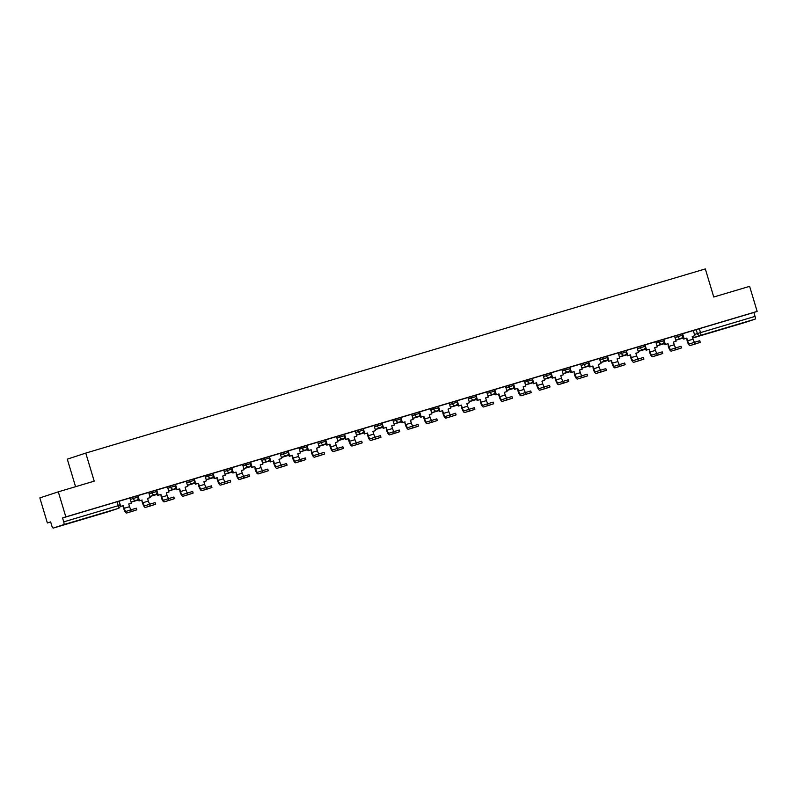 <?xml version="1.0" encoding="UTF-8"?>
<svg xmlns="http://www.w3.org/2000/svg" width="797" height="797" viewBox="0 0 797 797"><rect width="100%" height="100%" fill="white"/><g stroke="black" fill="none" stroke-linecap="round" stroke-linejoin="round"><path stroke-width="1.2" d="M137.552 495.694L132.74 497.129L133.159 498.514L138.08 497.039L137.662 495.654M156.342 490.115L151.52 491.55L151.938 492.935L156.86 491.46L156.451 490.075M175.121 484.536L170.299 485.961L170.717 487.346L175.649 485.881L175.23 484.496M193.9 478.947L189.088 480.382L189.497 481.767L194.428 480.292L194.01 478.907M212.679 473.368L207.868 474.803L208.286 476.188L213.207 474.713L212.789 473.328M231.469 467.779L226.647 469.214L227.065 470.599L231.987 469.134L231.578 467.739M250.248 462.2L245.426 463.635L245.845 465.02L250.776 463.545L250.358 462.16M269.027 456.621L264.215 458.046L264.624 459.441L269.555 457.966L269.137 456.581M287.807 451.032L282.995 452.467L283.413 453.852L288.335 452.377L287.916 450.992M306.596 445.453L301.774 446.888L302.193 448.273L307.114 446.798L306.706 445.413M325.375 439.874L320.553 441.299L320.972 442.684L325.903 441.219L325.485 439.834M344.155 434.285L339.343 435.72L339.751 437.105L344.683 435.63L344.264 434.245M362.934 428.706L358.122 430.141L358.54 431.526L363.462 430.051L363.043 428.666M381.723 423.127L376.901 424.552L377.32 425.937L382.241 424.472L381.833 423.087M400.502 417.538L395.681 418.973L396.099 420.358L401.03 418.883L400.612 417.498M419.282 411.959L414.47 413.394L414.878 414.779L419.81 413.304L419.391 411.919M438.061 406.38L433.249 407.805L433.668 409.19L438.589 407.725L438.181 406.34M456.85 400.791L452.029 402.226L452.447 403.611L457.368 402.136L456.96 400.752M475.63 395.212L470.818 396.647L471.226 398.032L476.158 396.557L475.739 395.173M494.409 389.623L489.597 391.058L490.016 392.443L494.937 390.978L494.519 389.584M513.188 384.044L508.376 385.479L508.795 386.864L513.716 385.389L513.308 384.005M531.978 378.465L527.156 379.89L527.574 381.275L532.506 379.81L532.087 378.426M550.757 372.876L545.945 374.311L546.353 375.696L551.285 374.221L550.866 372.837M569.536 367.297L564.724 368.732L565.143 370.117L570.064 368.642L569.646 367.258M588.316 361.718L583.504 363.143L583.922 364.528L588.844 363.063L588.435 361.679M607.105 356.129L602.283 357.564L602.701 358.949L607.633 357.474L607.214 356.09M625.884 350.55L621.072 351.985L621.481 353.37L626.412 351.895L625.994 350.511M644.663 344.971L639.852 346.396L640.27 347.781L645.191 346.316L644.773 344.932M663.453 339.383L658.631 340.817L659.049 342.202L663.971 340.727L663.562 339.343M682.232 333.804L677.41 335.238L677.829 336.623L682.76 335.148L682.342 333.764M728.299 327.368L741.011 323.472L728.299 327.368M74.31 521.756L87.012 517.851L74.31 521.756M58.311 491.829L94.195 481.159L85.767 453.085L705.325 268.928L713.753 297.012L749.628 286.342L757.15 311.408L65.832 516.884L58.311 491.829L39.85 497.906L47.372 522.971L50.669 521.985M75.566 486.698L67.307 459.162L85.767 453.085M47.372 522.971L50.639 521.896L51.805 525.791A2.63 0.777 -106.6 0 0 53.299 528.072L63.75 524.625A2.63 0.777 -106.6 0 0 63.74 521.866L120.058 505.139L118.883 501.243L117.099 501.751L118.275 505.657A2.63 0.777 -106.6 0 1 118.295 508.416L63.75 524.625M65.832 516.884L62.564 517.96L63.74 521.866M107.834 511.863A2.63 2.63 0 0 0 107.904 511.843A2.63 2.511 71.8 0 1 107.844 511.863A2.63 0.777 73.4 0 1 107.824 511.863A2.63 0.777 73.4 0 1 107.834 511.863L53.299 528.072L118.295 508.416A2.63 2.511 71.8 0 0 118.354 508.396A2.63 2.63 0 0 0 120.058 505.139M693.33 330.596L696.199 329.649L697.365 333.554L755.058 316.389A2.63 0.777 73.4 0 1 755.068 319.149L744.617 322.586A2.63 0.777 73.4 0 1 744.617 322.596A2.63 0.777 73.4 0 1 744.607 322.596L692.673 338.028L744.617 322.596M755.058 316.389L753.882 312.484L757.15 311.408M693.32 330.546L682.352 333.813M675.926 347.801A3.547 1.046 -106.6 0 1 674.242 344.792L673.435 342.082L676.085 341.295L674.591 336.115L663.572 339.392M657.136 353.39A3.547 1.046 -106.6 0 1 655.463 350.371L654.656 347.661L657.296 346.874L655.811 341.694L644.793 344.981M638.357 358.969A3.547 1.046 -106.6 0 1 636.683 355.95L635.867 353.25L638.517 352.463L637.032 347.273L626.014 350.56M619.578 364.548A3.547 1.046 -106.6 0 1 617.904 361.539L617.087 358.829L619.737 358.042L618.243 352.862L607.224 356.139M600.789 370.137A3.547 1.046 -106.6 0 1 599.115 367.118L598.308 364.408L600.958 363.621L599.464 358.441L588.445 361.728M582.009 375.716A3.547 1.046 -106.6 0 1 580.336 372.697L579.529 369.997L582.169 369.21L580.684 364.03L569.666 367.307M563.23 381.305A3.547 1.046 -106.6 0 1 561.556 378.286L560.739 375.576L563.389 374.789L561.905 369.609L550.886 372.886M544.451 386.884A3.547 1.046 -106.6 0 1 542.777 383.865L541.96 381.155L544.61 380.368L543.116 375.188L532.097 378.475M527.156 379.89L513.318 384.054M506.882 398.052A3.547 1.046 -106.6 0 1 505.208 395.033L504.391 392.323L507.041 391.536L505.557 386.356L494.538 389.633M488.103 403.631A3.547 1.046 -106.6 0 1 486.429 400.612L485.612 397.902L488.262 397.115L486.778 391.935L475.759 395.222M469.323 409.21A3.547 1.046 -106.6 0 1 467.64 406.201L466.833 403.491L469.483 402.704L467.988 397.524L456.97 400.801M450.534 414.799A3.547 1.046 -106.6 0 1 448.86 411.78L448.053 409.07L450.703 408.283L449.209 403.103L438.191 406.38M431.755 420.378A3.547 1.046 -106.6 0 1 430.081 417.359L429.264 414.659L431.914 413.862L430.43 408.682L419.411 411.969M412.976 425.957A3.547 1.046 -106.6 0 1 411.302 422.948L410.485 420.238L413.135 419.451L411.65 414.271L400.622 417.548M394.196 431.546A3.547 1.046 -106.6 0 1 392.513 428.527L391.706 425.817L394.356 425.03L392.861 419.85L381.843 423.137M375.407 437.125A3.547 1.046 -106.6 0 1 373.733 434.106L372.926 431.406L375.576 430.619L374.082 425.439L363.063 428.716M356.628 442.704A3.547 1.046 -106.6 0 1 354.954 439.695L354.137 436.985L356.787 436.198L355.303 431.018L344.284 434.295M337.848 448.293A3.547 1.046 -106.6 0 1 336.175 445.274L335.358 442.564L338.008 441.777L336.523 436.597L325.495 439.884M319.069 453.872A3.547 1.046 -106.6 0 1 317.385 450.853L316.578 448.153L319.228 447.366L317.734 442.186L306.715 445.463M300.28 459.461A3.547 1.046 -106.6 0 1 298.606 456.442L297.799 453.732L300.449 452.945L298.955 447.765L287.936 451.042M281.5 465.04A3.547 1.046 -106.6 0 1 279.827 462.021L279.01 459.311L281.66 458.524L280.175 453.344L269.157 456.631M261.336 458.952L250.368 462.21M243.942 476.207A3.547 1.046 -106.6 0 1 242.258 473.189L241.451 470.479L244.101 469.692L242.607 464.512L231.588 467.789M225.153 481.786A3.547 1.046 -106.6 0 1 223.479 478.768L222.672 476.058L225.312 475.271L223.827 470.091L212.809 473.378M206.373 487.365A3.547 1.046 -106.6 0 1 204.699 484.357L203.883 481.647L206.533 480.86L205.048 475.679L194.03 478.957M187.594 492.954A3.547 1.046 -106.6 0 1 185.92 489.936L185.103 487.226L187.753 486.439L186.269 481.258L175.24 484.536M168.815 498.533A3.547 1.046 -106.6 0 1 167.131 495.515L166.324 492.815L168.974 492.018L167.48 486.837L156.461 490.125M150.025 504.112A3.547 1.046 -106.6 0 1 148.352 501.104L147.545 498.394L150.185 497.607L148.7 492.426L137.682 495.704M131.246 509.701A3.547 1.046 -106.6 0 1 129.572 506.683L128.755 503.973L131.405 503.186L129.921 498.005L118.902 501.293M129.871 498.075L132.74 497.129M148.65 492.486L151.52 491.55M167.44 486.907L170.299 485.961M186.219 481.328L189.088 480.382M204.998 475.739L207.868 474.803M223.778 470.16L226.647 469.214M242.567 464.581L245.426 463.635M261.346 458.992L264.215 458.046M280.126 453.413L282.995 452.467M298.905 447.834L301.774 446.888M317.694 442.245L320.553 441.299M336.473 436.666L339.343 435.72M355.253 431.077L358.122 430.141M374.032 425.498L376.901 424.552M392.821 419.919L395.681 418.973M411.601 414.33L414.47 413.394M430.38 408.751L433.249 407.805M449.169 403.172L452.029 402.226M467.949 397.583L470.818 396.647M486.728 392.004L489.597 391.058M505.507 386.425L508.376 385.479M543.076 375.257L545.945 374.311M561.855 369.669L564.724 368.732M580.634 364.09L583.504 363.143M599.424 358.511L602.283 357.564M618.203 352.922L621.072 351.985M636.982 347.343L639.852 346.396M655.762 341.764L658.631 340.817M674.551 336.175L677.41 335.238M62.564 517.96L117.099 501.751M753.882 312.484L696.199 329.649M694.227 342.371L699.766 340.717L700.254 342.351L690.122 345.529A5.26 1.554 73.4 0 1 690.102 345.529A5.26 1.554 73.4 0 1 687.134 340.977L686.795 338.107L687.612 340.817A3.547 1.046 -106.6 0 0 689.614 343.886A3.547 1.046 -106.6 0 0 689.624 343.886L694.227 342.371L694.715 344.015M695.522 343.915L690.102 345.529L695.532 343.915A5.26 1.554 73.4 0 1 695.512 343.925A5.26 1.554 73.4 0 1 695.522 343.915L700.254 342.351M682.601 333.734L684.145 338.894L683.667 339.054L686.317 338.267M684.145 338.894L686.795 338.107M693.31 330.546L694.864 335.706L692.214 336.493L693.031 339.203A3.547 1.046 -106.6 0 0 694.705 342.222M676.274 339.98L683.358 338.018M676.314 340.09L683.348 337.998M692.214 336.513L694.864 335.706M683.667 339.054L682.84 336.284M675.438 347.96L680.987 346.297L681.475 347.94L671.333 351.108A5.26 1.554 73.4 0 1 671.323 351.108A5.26 1.554 73.4 0 1 668.344 346.556L668.016 343.686L668.832 346.396A3.547 1.046 -106.6 0 0 670.835 349.475A3.547 1.046 -106.6 0 0 670.845 349.475L675.438 347.96L675.936 349.594M676.743 349.504L671.323 351.108L676.753 349.494A5.26 1.554 73.4 0 1 676.733 349.504A5.26 1.554 73.4 0 1 676.743 349.504L681.475 347.94M663.821 339.313L665.365 344.483L664.887 344.633L667.537 343.846M665.365 344.483L668.016 343.686M657.495 345.559L664.578 343.597M657.525 345.679L664.568 343.587M673.435 342.092L676.085 341.295M664.887 344.633L664.06 341.873M656.658 353.539L662.207 351.885L662.696 353.519L652.554 356.687A5.26 1.554 73.4 0 1 652.544 356.697A5.26 1.554 73.4 0 1 649.565 352.135L649.236 349.275L650.043 351.985A3.547 1.046 -106.6 0 0 652.056 355.054A3.547 1.046 -106.6 0 0 652.066 355.054L656.658 353.539L657.156 355.173M657.943 355.083A5.26 1.554 73.4 0 0 657.963 355.083A5.26 1.554 73.4 0 1 657.963 355.083L662.696 353.519M645.032 344.902L646.586 350.062L646.108 350.222L648.758 349.435M646.586 350.062L649.236 349.275M638.267 351.417L645.789 349.176L638.228 351.298M654.656 347.681L657.296 346.874M646.108 350.222L645.271 347.452M637.879 359.118L643.418 357.464L643.916 359.098L633.774 362.276A5.26 1.554 73.4 0 1 633.754 362.276A5.26 1.554 73.4 0 1 630.786 357.723L630.447 354.854L631.264 357.564A3.547 1.046 -106.6 0 0 633.276 360.642A3.547 1.046 -106.6 0 0 633.276 360.633L637.879 359.118L638.367 360.762M639.164 360.672A5.26 1.554 73.4 0 0 639.174 360.662A5.26 1.554 73.4 0 1 639.174 360.662L643.916 359.098M626.253 350.481L627.807 355.641L627.319 355.801L629.969 355.014M627.807 355.641L630.447 354.854M619.488 356.996L627.01 354.765L619.448 356.887M635.876 353.26L638.517 352.463M627.319 355.801L626.492 353.031M619.1 364.707L624.639 363.053L625.127 364.687L614.995 367.855A5.26 1.554 73.4 0 1 614.975 367.855A5.26 1.554 73.4 0 1 612.006 363.302L611.189 360.593L612.485 363.143A3.547 1.046 -106.6 0 0 614.487 366.221A3.547 1.046 -106.6 0 0 614.497 366.221L619.1 364.707L619.588 366.341M620.385 366.251A5.26 1.554 73.4 0 0 620.395 366.251A5.26 1.554 73.4 0 0 620.405 366.241L625.127 364.687M607.473 356.06L609.018 361.23L608.539 361.38L611.189 360.593M609.018 361.23L611.668 360.443M600.699 362.585L608.231 360.344L600.669 362.466M617.087 358.839L619.737 358.042M608.539 361.38L607.712 358.62M600.31 370.286L605.859 368.632L606.348 370.266L596.206 373.434A5.26 1.554 73.4 0 1 596.196 373.444A5.26 1.554 73.4 0 1 593.217 368.891L592.888 366.022L593.695 368.732A3.547 1.046 -106.6 0 0 595.708 371.8A3.547 1.046 -106.6 0 0 595.718 371.8L600.31 370.286L600.808 371.92M601.596 371.83A5.26 1.554 73.4 0 0 601.615 371.83A5.26 1.554 73.4 0 1 601.615 371.83L606.348 370.266M588.694 361.649L590.238 366.809L589.76 366.969L592.41 366.182M590.238 366.809L592.888 366.022M581.92 368.164L589.451 365.923L581.89 368.045M598.308 364.428L600.958 363.621M589.76 366.969L588.933 364.199M581.531 375.865L587.08 374.211L587.568 375.855L577.427 379.023A5.26 1.554 73.4 0 1 577.417 379.023A5.26 1.554 73.4 0 1 574.438 374.47L574.109 371.601L574.916 374.311A3.547 1.046 -106.6 0 0 576.928 377.389A3.547 1.046 -106.6 0 0 576.938 377.38L581.531 375.865L582.019 377.509M582.816 377.419A5.26 1.554 73.4 0 0 582.836 377.409A5.26 1.554 73.4 0 1 582.836 377.409L587.568 375.855M569.905 367.228L571.459 372.388L570.981 372.548L573.631 371.761M571.459 372.388L574.109 371.601M563.14 373.743L570.662 371.512L563.1 373.634M579.529 370.007L582.169 369.21M570.981 372.548L570.144 369.788M562.752 381.454L568.291 379.8L568.789 381.434L558.647 384.602A5.26 1.554 73.4 0 1 558.627 384.602A5.26 1.554 73.4 0 1 555.658 380.049L554.842 377.35L555.32 377.19L556.137 379.89A3.547 1.046 -106.6 0 0 558.149 382.968L562.752 381.454L563.24 383.088M564.067 382.988L558.647 384.602L564.047 382.998A5.26 1.554 73.4 0 1 564.037 382.998A5.26 1.554 73.4 0 0 564.067 382.988L568.789 381.434M551.125 372.807L552.68 377.977L552.191 378.137L554.842 377.35M552.68 377.977L555.32 377.19M544.361 379.332L551.883 377.091L544.321 379.213M560.749 375.586L563.389 374.789M552.191 378.137L551.365 375.367M543.972 387.033L549.512 385.379L550 387.013L539.858 390.181A5.26 1.554 73.4 0 1 539.848 390.191A5.26 1.554 73.4 0 1 536.879 385.638L536.54 382.769L537.357 385.479A3.547 1.046 -106.6 0 0 539.36 388.547A3.547 1.046 -106.6 0 0 539.37 388.547L543.972 387.033L544.461 388.667M545.278 388.577L539.858 390.181L545.268 388.577A5.26 1.554 73.4 0 1 545.258 388.587A5.26 1.554 73.4 0 0 545.278 388.577L550 387.013M532.346 378.396L533.89 383.556L533.412 383.716L536.062 382.929M533.89 383.556L536.54 382.769M525.572 384.911L533.103 382.68L525.542 384.792M541.96 381.175L544.61 380.368M533.412 383.716L532.585 380.946M525.183 392.612L530.732 390.958L531.22 392.602L521.079 395.77A5.26 1.554 73.4 0 1 521.069 395.77A5.26 1.554 73.4 0 1 518.09 391.217L517.283 388.508L517.761 388.348L518.568 391.058A3.547 1.046 -106.6 0 0 520.58 394.136A3.547 1.046 -106.6 0 0 520.59 394.126L525.183 392.612L525.681 394.256M526.498 394.156L521.079 395.77L526.488 394.166A5.26 1.554 73.4 0 1 526.468 394.166A5.26 1.554 73.4 0 0 526.498 394.156L531.22 392.602M513.567 383.975L515.111 389.135L514.633 389.295L517.283 388.508M515.111 389.135L517.761 388.348M524.277 380.787L525.831 385.957L523.181 386.744L523.988 389.444A3.547 1.046 -106.6 0 0 525.661 392.463M506.792 390.49L514.324 388.259L506.762 390.381M523.181 386.754L525.831 385.957M514.633 389.295L513.806 386.535M506.404 398.201L511.943 396.547L512.441 398.181L502.299 401.349A5.26 1.554 73.4 0 1 502.289 401.359A5.26 1.554 73.4 0 1 499.311 396.796L498.494 394.097L498.982 393.937L499.789 396.637A3.547 1.046 -106.6 0 0 501.801 399.715A3.547 1.046 -106.6 0 0 501.811 399.715L506.404 398.201L506.892 399.835M507.719 399.735L502.299 401.349L507.699 399.745A5.26 1.554 73.4 0 1 507.689 399.745A5.26 1.554 73.4 0 0 507.719 399.735L512.441 398.181M494.778 389.554L496.332 394.724L495.854 394.884L498.494 394.097M496.332 394.724L498.982 393.937M488.013 396.079L495.535 393.838L487.973 395.96M504.401 392.333L507.041 391.536M495.854 394.884L495.017 392.114M487.625 403.78L493.164 402.126L493.662 403.76L483.52 406.928A5.26 1.554 73.4 0 1 483.5 406.938A5.26 1.554 73.4 0 1 480.531 402.385L480.192 399.516L481.009 402.226A3.547 1.046 -106.6 0 0 483.022 405.294L487.625 403.78L488.113 405.424M483.5 406.938L488.92 405.324A5.26 1.554 73.4 0 1 488.91 405.334A5.26 1.554 73.4 0 0 488.94 405.324L493.662 403.76M475.998 395.143L477.552 400.303L477.064 400.463L479.714 399.676M477.552 400.303L480.192 399.516M469.672 401.389L476.755 399.427M469.712 401.499L476.755 399.407M485.622 397.922L488.262 397.115M477.064 400.463L476.237 397.693M468.845 409.369L474.384 407.705L474.873 409.349L464.731 412.517A5.26 1.554 73.4 0 1 464.721 412.517A5.26 1.554 73.4 0 1 461.742 407.964L461.413 405.095L462.23 407.805A3.547 1.046 -106.6 0 0 464.233 410.883A3.547 1.046 -106.6 0 0 464.243 410.883L468.845 409.369L469.333 411.003M464.731 412.517L470.15 410.903A5.26 1.554 73.4 0 1 470.13 410.913A5.26 1.554 73.4 0 1 470.14 410.913L474.873 409.349M457.219 400.722L458.763 405.882L458.285 406.042L460.935 405.255M458.763 405.882L461.413 405.095M450.893 406.968L457.976 405.006M450.933 407.088L457.966 404.996M466.833 403.501L469.483 402.704M458.285 406.042L457.458 403.282M450.056 414.948L455.605 413.294L456.093 414.928L445.951 418.096A5.26 1.554 73.4 0 1 445.941 418.106A5.26 1.554 73.4 0 1 442.963 413.543L442.634 410.684L443.441 413.394A3.547 1.046 -106.6 0 0 445.453 416.462A3.547 1.046 -106.6 0 0 445.463 416.462L450.056 414.948L450.554 416.582M445.951 418.096L451.371 416.492A5.26 1.554 73.4 0 1 451.341 416.492A5.26 1.554 73.4 0 1 451.361 416.492L456.093 414.928M438.44 406.311L439.984 411.471L439.506 411.631L442.156 410.844M439.984 411.471L442.634 410.684M432.113 412.547L439.197 410.585M432.143 412.667L439.187 410.575M448.053 409.09L450.703 408.283M439.506 411.631L438.679 408.861M431.277 420.527L436.816 418.873L437.314 420.507L427.172 423.685A5.26 1.554 73.4 0 1 427.162 423.685A5.26 1.554 73.4 0 1 424.183 419.132L423.366 416.423L423.855 416.263L424.662 418.973A3.547 1.046 -106.6 0 0 426.674 422.051A3.547 1.046 -106.6 0 0 426.684 422.041L431.277 420.527L431.765 422.171M427.172 423.685L432.592 422.071A5.26 1.554 73.4 0 1 432.562 422.081A5.26 1.554 73.4 0 1 432.572 422.071L437.314 420.507M419.65 411.89L421.205 417.05L420.726 417.21L423.366 416.423M421.205 417.05L423.855 416.263M413.334 418.136L420.408 416.173M413.364 418.246L420.408 416.154M429.274 414.669L431.914 413.862M420.726 417.21L419.889 414.44M412.497 426.116L418.036 424.452L418.525 426.096L408.393 429.264A5.26 1.554 73.4 0 1 408.373 429.264A5.26 1.554 73.4 0 1 405.404 424.711L404.587 422.002L405.882 424.552A3.547 1.046 -106.6 0 0 407.895 427.63L412.497 426.116L412.985 427.75M408.393 429.264L413.802 427.65A5.26 1.554 73.4 0 1 413.782 427.66A5.26 1.554 73.4 0 1 413.792 427.66L418.525 426.096M400.871 417.469L402.415 422.639L401.937 422.789L404.587 422.002M402.415 422.639L405.065 421.852M394.107 423.994L401.628 421.752L394.067 423.874M410.495 420.248L413.135 419.451M401.937 422.789L401.11 420.029M393.718 431.695L399.257 430.041L399.745 431.675L389.603 434.843A5.26 1.554 73.4 0 1 389.594 434.853A5.26 1.554 73.4 0 1 386.615 430.29L386.286 427.431L387.103 430.141A3.547 1.046 -106.6 0 0 389.105 433.209A3.547 1.046 -106.6 0 0 389.115 433.209L393.718 431.695L394.206 433.329M395.013 433.239L389.594 434.853L395.023 433.239A5.26 1.554 73.4 0 1 395.003 433.239A5.26 1.554 73.4 0 1 395.013 433.239L399.745 431.675M382.092 423.058L383.636 428.218L383.158 428.378L385.808 427.59M383.636 428.218L386.286 427.431M375.317 429.573L382.849 427.331L375.287 429.453M391.706 425.837L394.356 425.03M383.158 428.378L382.331 425.608M374.929 437.274L380.478 435.62L380.966 437.264L370.824 440.432A5.26 1.554 73.4 0 1 370.814 440.432A5.26 1.554 73.4 0 1 367.835 435.879L367.507 433.01L368.314 435.72A3.547 1.046 -106.6 0 0 370.326 438.798A3.547 1.046 -106.6 0 0 370.336 438.788L374.929 437.274L375.427 438.918M376.214 438.828A5.26 1.554 73.4 0 0 376.234 438.818A5.26 1.554 73.4 0 1 376.234 438.818L380.966 437.264M363.302 428.637L364.857 433.797L364.378 433.957L367.028 433.169M364.857 433.797L367.507 433.01M356.538 435.152L364.06 432.92L356.508 435.042M372.926 431.416L375.576 430.619M364.378 433.957L363.552 431.187M356.149 442.863L361.689 441.209L362.187 442.843L352.045 446.011A5.26 1.554 73.4 0 1 352.035 446.011A5.26 1.554 73.4 0 1 349.056 441.458L348.239 438.748L348.727 438.599L349.534 441.299A3.547 1.046 -106.6 0 0 351.547 444.377A3.547 1.046 -106.6 0 0 351.557 444.377L356.149 442.863L356.638 444.497M357.464 444.397L352.045 446.011L357.445 444.407A5.26 1.554 73.4 0 1 357.435 444.407A5.26 1.554 73.4 0 0 357.464 444.397L362.187 442.843M344.523 434.216L346.077 439.386L345.599 439.536L348.239 438.748M346.077 439.386L348.727 438.599M337.759 440.741L345.28 438.499L337.719 440.621M354.147 436.995L356.787 436.198M345.599 439.536L344.762 436.776M337.37 448.442L342.909 446.788L343.397 448.422L333.266 451.59A5.26 1.554 73.4 0 1 333.246 451.6A5.26 1.554 73.4 0 1 330.277 447.047L329.46 444.337L329.938 444.178L330.755 446.888A3.547 1.046 -106.6 0 0 332.757 449.956A3.547 1.046 -106.6 0 0 332.767 449.956L337.37 448.442L337.858 450.076M338.665 449.986L333.246 451.6L338.675 449.986A5.26 1.554 73.4 0 1 338.655 449.986A5.26 1.554 73.4 0 1 338.665 449.986L343.397 448.422M325.744 439.805L327.288 444.965L326.81 445.125L329.46 444.337M327.288 444.965L329.938 444.178M318.979 446.32L326.501 444.088L318.939 446.2M335.368 442.584L338.008 441.777M326.81 445.125L325.983 442.355M318.591 454.021L324.13 452.367L324.618 454.011L314.476 457.179A5.26 1.554 73.4 0 1 314.466 457.179A5.26 1.554 73.4 0 1 311.488 452.626L311.159 449.757L311.976 452.467A3.547 1.046 -106.6 0 0 313.978 455.545A3.547 1.046 -106.6 0 0 313.988 455.535L318.591 454.021L319.079 455.665M319.886 455.565L314.466 457.179L319.896 455.565A5.26 1.554 73.4 0 1 319.876 455.575A5.26 1.554 73.4 0 1 319.886 455.565L324.618 454.011M306.965 445.384L308.509 450.544L308.031 450.703L310.681 449.916M308.509 450.544L311.159 449.757M300.638 451.63L307.722 449.667M300.678 451.75L307.712 449.647M316.578 448.163L319.228 447.366M308.031 450.703L307.204 447.944M299.802 459.61L305.351 457.956L305.839 459.59L295.697 462.758A5.26 1.554 73.4 0 1 295.687 462.758A5.26 1.554 73.4 0 1 292.708 458.205L291.901 455.505L292.379 455.346L293.186 458.046A3.547 1.046 -106.6 0 0 295.199 461.124A3.547 1.046 -106.6 0 0 295.209 461.124L299.802 459.61L300.3 461.244M301.087 461.154A5.26 1.554 73.4 0 0 301.107 461.154A5.26 1.554 73.4 0 1 301.107 461.154L305.839 459.59M288.175 450.963L289.729 456.133L289.251 456.292L291.901 455.505M289.729 456.133L292.379 455.346M281.411 457.488L288.932 455.246L281.381 457.368M297.799 453.742L300.449 452.945M289.251 456.292L288.414 453.523M281.022 465.189L286.561 463.535L287.059 465.169L276.918 468.337A5.26 1.554 73.4 0 1 276.908 468.347A5.26 1.554 73.4 0 1 273.929 463.794L273.112 461.084L273.6 460.925L274.407 463.635A3.547 1.046 -106.6 0 0 276.42 466.703A3.547 1.046 -106.6 0 0 276.429 466.703L281.022 465.189L281.51 466.823M282.307 466.743A5.26 1.554 73.4 0 0 282.317 466.733A5.26 1.554 73.4 0 1 282.317 466.733L287.059 465.169M269.396 456.551L270.95 461.712L270.472 461.871L273.112 461.084M270.95 461.712L273.6 460.925M262.631 463.067L270.153 460.835L262.592 462.947M279.02 459.331L281.66 458.524M270.472 461.871L269.635 459.102M262.243 470.768L267.782 469.114L268.27 470.758L258.138 473.926A5.26 1.554 73.4 0 1 258.118 473.926A5.26 1.554 73.4 0 1 255.15 469.373L254.811 466.504L255.628 469.214A3.547 1.046 -106.6 0 0 257.63 472.292A3.547 1.046 -106.6 0 0 257.64 472.282L262.243 470.768L262.731 472.412M263.528 472.322A5.26 1.554 73.4 0 0 263.538 472.322A5.26 1.554 73.4 0 1 263.538 472.322L268.27 470.758M250.617 462.13L252.161 467.291L251.683 467.45L254.333 466.663M252.161 467.291L254.811 466.504M261.336 458.942L262.88 464.113L260.23 464.9L261.047 467.6A3.547 1.046 -106.6 0 0 262.721 470.619M243.852 468.646L251.374 466.414L243.812 468.536M260.24 464.91L262.88 464.113M251.683 467.45L250.856 464.691M243.464 476.357L249.003 474.703L249.491 476.337L239.349 479.505A5.26 1.554 73.4 0 1 239.339 479.515A5.26 1.554 73.4 0 1 236.36 474.952L236.032 472.093L236.848 474.793A3.547 1.046 -106.6 0 0 238.851 477.871A3.547 1.046 -106.6 0 0 238.861 477.871L243.464 476.357L243.952 477.991M244.749 477.901A5.26 1.554 73.4 0 0 244.759 477.901A5.26 1.554 73.4 0 1 244.759 477.901L249.491 476.337M231.837 467.719L233.382 472.88L232.903 473.039L235.553 472.252M233.382 472.88L236.032 472.093M225.063 474.235L232.594 471.993L225.033 474.115M241.451 470.499L244.101 469.692M232.903 473.039L232.076 470.27M224.674 481.936L230.223 480.282L230.712 481.916L220.57 485.094A5.26 1.554 73.4 0 1 220.56 485.094A5.26 1.554 73.4 0 1 217.581 480.541L216.774 477.831L217.252 477.672L218.059 480.382A3.547 1.046 -106.6 0 0 220.072 483.45A3.547 1.046 -106.6 0 0 220.082 483.45L224.674 481.936L225.172 483.58M225.959 483.49A5.26 1.554 73.4 0 0 225.979 483.48A5.26 1.554 73.4 0 1 225.979 483.48L230.712 481.916M213.048 473.298L214.602 478.459L214.124 478.618L216.774 477.831M214.602 478.459L217.252 477.672M206.732 479.545L213.805 477.582M206.762 479.655L213.805 477.562M222.672 476.078L225.312 475.271M214.124 478.618L213.287 475.849M205.895 487.525L211.434 485.861L211.932 487.505L201.79 490.673A5.26 1.554 73.4 0 1 201.78 490.673A5.26 1.554 73.4 0 1 198.802 486.12L197.985 483.41L198.473 483.251L199.28 485.961A3.547 1.046 -106.6 0 0 201.292 489.039A3.547 1.046 -106.6 0 0 201.302 489.039L205.895 487.525L206.383 489.159M207.21 489.059L201.79 490.673L207.19 489.069A5.26 1.554 73.4 0 1 207.18 489.069A5.26 1.554 73.4 0 0 207.21 489.059L211.932 487.505M194.269 478.877L195.823 484.038L195.335 484.197L197.985 483.41M195.823 484.038L198.473 483.251M187.943 485.124L195.026 483.161M187.982 485.243L195.026 483.151M203.893 481.657L206.533 480.86M195.335 484.197L194.508 481.438M187.116 493.104L192.655 491.45L193.143 493.084L183.011 496.252A5.26 1.554 73.4 0 1 182.991 496.262A5.26 1.554 73.4 0 1 180.022 491.699L179.684 488.84L180.501 491.55A3.547 1.046 -106.6 0 0 182.503 494.618A3.547 1.046 -106.6 0 0 182.513 494.618L187.116 493.104L187.604 494.738M182.991 496.262L188.411 494.648A5.26 1.554 73.4 0 1 188.401 494.648A5.26 1.554 73.4 0 0 188.421 494.648L193.143 493.084M175.489 484.466L177.034 489.627L176.555 489.786L179.205 488.999M177.034 489.627L179.684 488.84M169.163 490.703L176.247 488.74M169.203 490.822L176.237 488.73M185.113 487.246L187.753 486.439M176.555 489.786L175.729 487.017M168.336 498.683L173.876 497.029L174.364 498.663L164.222 501.841A5.26 1.554 73.4 0 1 164.212 501.841A5.26 1.554 73.4 0 1 161.233 497.288L160.904 494.419L161.721 497.129A3.547 1.046 -106.6 0 0 163.724 500.207A3.547 1.046 -106.6 0 0 163.734 500.197L168.336 498.683L168.825 500.327M169.641 500.227L164.222 501.841L169.631 500.227A5.26 1.554 73.4 0 1 169.622 500.237A5.26 1.554 73.4 0 0 169.641 500.227L174.364 498.663M156.71 490.045L158.254 495.206L157.776 495.365L160.426 494.578M158.254 495.206L160.904 494.419M150.384 496.292L157.467 494.329M150.414 496.401L157.457 494.309M166.324 492.825L168.974 492.018M157.776 495.365L156.949 492.596M149.547 504.272L155.096 502.608L155.584 504.252L145.443 507.42A5.26 1.554 73.4 0 1 145.433 507.42A5.26 1.554 73.4 0 1 142.454 502.867L141.647 500.157L142.932 502.708A3.547 1.046 -106.6 0 0 144.944 505.786A3.547 1.046 -106.6 0 0 144.954 505.786L149.547 504.272L150.045 505.906M150.862 505.806L145.443 507.42L150.852 505.816A5.26 1.554 73.4 0 1 150.832 505.816A5.26 1.554 73.4 0 0 150.862 505.806L155.584 504.252M137.921 495.624L139.475 500.795L138.997 500.944L141.647 500.157M139.475 500.795L142.125 500.008M131.156 502.15L138.678 499.908L131.126 502.03M147.545 498.404L150.185 497.607M138.997 500.944L138.16 498.185M130.768 509.851L136.307 508.197L136.805 509.831L126.663 512.999A5.26 1.554 73.4 0 1 126.653 513.009A5.26 1.554 73.4 0 1 123.674 508.456L122.858 505.746L123.336 505.587L124.153 508.297A3.547 1.046 -106.6 0 0 126.165 511.365A3.547 1.046 -106.6 0 0 126.175 511.365L130.768 509.851L131.256 511.485M132.083 511.395L126.663 512.999L132.063 511.395A5.26 1.554 73.4 0 1 132.053 511.395A5.26 1.554 73.4 0 0 132.083 511.395L136.805 509.831M119.142 501.213L120.696 506.374L120.208 506.533L122.858 505.746M120.696 506.374L123.336 505.587M128.765 503.993L131.405 503.186M694.496 334.501L697.365 333.554A2.63 2.511 -108.2 0 0 700.533 335.358L692.653 337.948M755.068 319.149L700.533 335.358A2.63 0.777 -106.6 0 0 700.513 332.598L699.338 328.693M130.29 499.46L133.159 498.514A2.63 2.511 71.8 0 0 136.317 500.317A2.63 2.511 -108.2 0 0 136.387 500.297A2.63 2.63 0 0 0 138.08 497.039M149.069 493.871L151.938 492.935A2.63 2.511 71.8 0 0 155.096 494.738A2.63 2.511 -108.2 0 0 155.166 494.718A2.63 2.63 0 0 0 156.86 491.46M167.848 488.292L170.717 487.346A2.63 2.511 71.8 0 0 173.885 489.149A2.63 2.511 -108.2 0 0 173.945 489.129A2.63 2.63 0 0 0 175.649 485.881M186.637 482.713L189.497 481.767A2.63 2.511 71.8 0 0 192.665 483.57A2.63 2.511 -108.2 0 0 192.735 483.55A2.63 2.63 0 0 0 194.428 480.292M205.417 477.124L208.286 476.188A2.63 2.511 71.8 0 0 211.444 477.991A2.63 2.511 -108.2 0 0 211.514 477.961A2.63 2.63 0 0 0 213.207 474.713M224.196 471.545L227.065 470.599A2.63 2.511 71.8 0 0 230.223 472.402A2.63 2.511 -108.2 0 0 230.293 472.382A2.63 2.63 0 0 0 231.987 469.134M242.975 465.966L245.845 465.02A2.63 2.511 71.8 0 0 249.013 466.823A2.63 2.511 -108.2 0 0 249.072 466.803A2.63 2.63 0 0 0 250.776 463.545M261.765 460.377L264.624 459.441A2.63 2.511 71.8 0 0 267.792 461.234A2.63 2.511 -108.2 0 0 267.862 461.214A2.63 2.63 0 0 0 269.555 457.966M280.544 454.798L283.413 453.852A2.63 2.511 71.8 0 0 286.571 455.655A2.63 2.511 -108.2 0 0 286.641 455.635A2.63 2.63 0 0 0 288.335 452.377M299.323 449.219L302.193 448.273A2.63 2.511 71.8 0 0 305.351 450.076A2.63 2.511 -108.2 0 0 305.42 450.056A2.63 2.63 0 0 0 307.114 446.798M318.103 443.63L320.972 442.684A2.63 2.511 71.8 0 0 324.14 444.487A2.63 2.511 -108.2 0 0 324.2 444.467A2.63 2.63 0 0 0 325.903 441.219M336.892 438.051L339.751 437.105A2.63 2.511 71.8 0 0 342.919 438.908A2.63 2.511 -108.2 0 0 342.989 438.888A2.63 2.63 0 0 0 344.683 435.63M355.671 432.462L358.54 431.526A2.63 2.511 71.8 0 0 361.699 433.329A2.63 2.511 -108.2 0 0 361.768 433.309A2.63 2.63 0 0 0 363.462 430.051M374.451 426.883L377.32 425.937A2.63 2.511 71.8 0 0 380.478 427.74A2.63 2.511 -108.2 0 0 380.548 427.72A2.63 2.63 0 0 0 382.241 424.472M393.23 421.304L396.099 420.358A2.63 2.511 71.8 0 0 399.267 422.161A2.63 2.511 -108.2 0 0 399.327 422.141A2.63 2.63 0 0 0 401.03 418.883M412.019 415.715L414.878 414.779A2.63 2.511 71.8 0 0 418.046 416.582A2.63 2.511 -108.2 0 0 418.116 416.552A2.63 2.63 0 0 0 419.81 413.304M430.798 410.136L433.668 409.19A2.63 2.511 71.8 0 0 436.826 410.993A2.63 2.511 -108.2 0 0 436.895 410.973A2.63 2.63 0 0 0 438.589 407.725M449.578 404.557L452.447 403.611A2.63 2.511 71.8 0 0 455.615 405.414A2.63 2.511 -108.2 0 0 455.675 405.394A2.63 2.63 0 0 0 457.368 402.136M468.357 398.968L471.226 398.032A2.63 2.511 71.8 0 0 474.394 399.835A2.63 2.511 -108.2 0 0 474.464 399.805A2.63 2.63 0 0 0 476.158 396.557M487.146 393.389L490.016 392.443A2.63 2.511 71.8 0 0 493.174 394.246A2.63 2.511 -108.2 0 0 493.243 394.226A2.63 2.63 0 0 0 494.937 390.978M505.926 387.81L508.795 386.864A2.63 2.511 71.8 0 0 511.953 388.667A2.63 2.511 -108.2 0 0 512.023 388.647A2.63 2.63 0 0 0 513.716 385.389M524.705 382.221L527.574 381.275A2.63 2.511 71.8 0 0 530.742 383.078A2.63 2.511 -108.2 0 0 530.802 383.058A2.63 2.63 0 0 0 532.506 379.81M543.494 376.642L546.353 375.696A2.63 2.511 71.8 0 0 549.522 377.499A2.63 2.511 -108.2 0 0 549.591 377.479A2.63 2.63 0 0 0 551.285 374.221M562.274 371.063L565.143 370.117A2.63 2.511 71.8 0 0 568.301 371.92A2.63 2.511 -108.2 0 0 568.371 371.9A2.63 2.63 0 0 0 570.064 368.642M581.053 365.474L583.922 364.528A2.63 2.511 71.8 0 0 587.08 366.331A2.63 2.511 -108.2 0 0 587.15 366.311A2.63 2.63 0 0 0 588.844 363.063M599.832 359.895L602.701 358.949A2.63 2.511 71.8 0 0 605.869 360.752A2.63 2.511 -108.2 0 0 605.929 360.732A2.63 2.63 0 0 0 607.633 357.474M618.621 354.306L621.481 353.37A2.63 2.511 71.8 0 0 624.649 355.173A2.63 2.511 -108.2 0 0 624.718 355.153A2.63 2.63 0 0 0 626.412 351.895M637.401 348.727L640.27 347.781A2.63 2.511 71.8 0 0 643.428 349.584A2.63 2.511 -108.2 0 0 643.498 349.564A2.63 2.63 0 0 0 645.191 346.316M656.18 343.148L659.049 342.202A2.63 2.511 71.8 0 0 662.207 344.005A2.63 2.511 -108.2 0 0 662.277 343.985A2.63 2.63 0 0 0 663.971 340.727M674.959 337.559L677.829 336.623A2.63 2.511 71.8 0 0 680.997 338.426A2.63 2.511 -108.2 0 0 681.056 338.396A2.63 2.63 0 0 0 682.76 335.148M118.354 508.396L107.904 511.843A2.63 2.511 71.8 0 0 107.974 511.813M693.031 339.203L687.612 340.817M674.242 344.792L668.832 346.396M655.463 350.371L650.043 351.985M657.973 355.083L652.554 356.687L657.963 355.083M636.683 355.95L631.264 357.564M639.194 360.662L633.774 362.276L639.174 360.662M617.904 361.539L612.485 363.143M620.405 366.241L614.995 367.855L620.395 366.251M599.115 367.118L593.695 368.732M601.625 371.83L596.206 373.434L601.615 371.83M580.336 372.697L574.916 374.311M582.846 377.409L577.427 379.023L582.836 377.409M561.556 378.286L556.137 379.89M542.777 383.865L537.357 385.479M523.988 389.444L518.568 391.058M505.208 395.033L499.789 396.637M486.429 400.612L481.009 402.226M488.94 405.324L483.52 406.928M467.64 406.201L462.23 407.805M448.86 411.78L443.441 413.394M430.081 417.359L424.662 418.973M411.302 422.948L405.882 424.552M392.513 428.527L387.103 430.141M373.733 434.106L368.314 435.72M376.244 438.818L370.824 440.432L376.234 438.818M354.954 439.695L349.534 441.299M336.175 445.274L330.755 446.888M317.385 450.853L311.976 452.467M298.606 456.442L293.186 458.046M301.117 461.144L295.697 462.758L301.107 461.154M279.827 462.021L274.407 463.635M282.337 466.733L276.918 468.337L282.317 466.733M261.047 467.6L255.628 469.214M263.548 472.312L258.138 473.926L263.538 472.322M242.258 473.189L236.848 474.793M244.769 477.901L239.349 479.505L244.759 477.901M223.479 478.768L218.059 480.382M225.989 483.48L220.57 485.094L225.979 483.48M204.699 484.357L199.28 485.961M185.92 489.936L180.501 491.55M188.421 494.648L183.011 496.252M167.131 495.515L161.721 497.129M148.352 501.104L142.932 502.708M129.572 506.683L124.153 508.297M681.056 338.396L675.736 340.15M662.277 343.985L656.957 345.739M643.498 349.564L638.178 351.318M624.718 355.153L619.399 356.897M605.929 360.732L600.609 362.486M587.15 366.311L581.83 368.065M568.371 371.9L563.051 373.644M549.591 377.479L544.271 379.233M530.802 383.058L525.482 384.812M512.023 388.647L506.703 390.4M493.243 394.226L487.923 395.979M474.464 399.805L469.134 401.558M455.675 405.394L450.355 407.147M436.895 410.973L431.575 412.726M418.116 416.552L412.796 418.305M399.327 422.141L394.007 423.894M380.548 427.72L375.228 429.473M361.768 433.309L356.448 435.052M342.989 438.888L337.669 440.641M324.2 444.467L318.88 446.22M305.42 450.056L300.1 451.809M286.641 455.635L281.321 457.388M267.862 461.214L262.542 462.967M249.072 466.803L243.752 468.556M230.293 472.382L224.973 474.135M211.514 477.961L206.194 479.714M192.735 483.55L187.415 485.303M173.945 489.129L168.625 490.882M155.166 494.718L149.846 496.461M136.387 500.297L131.067 502.05M470.14 410.913L464.721 412.517M451.361 416.492L445.941 418.106M432.572 422.071L427.162 423.685M413.792 427.66L408.373 429.264"/></g></svg>
